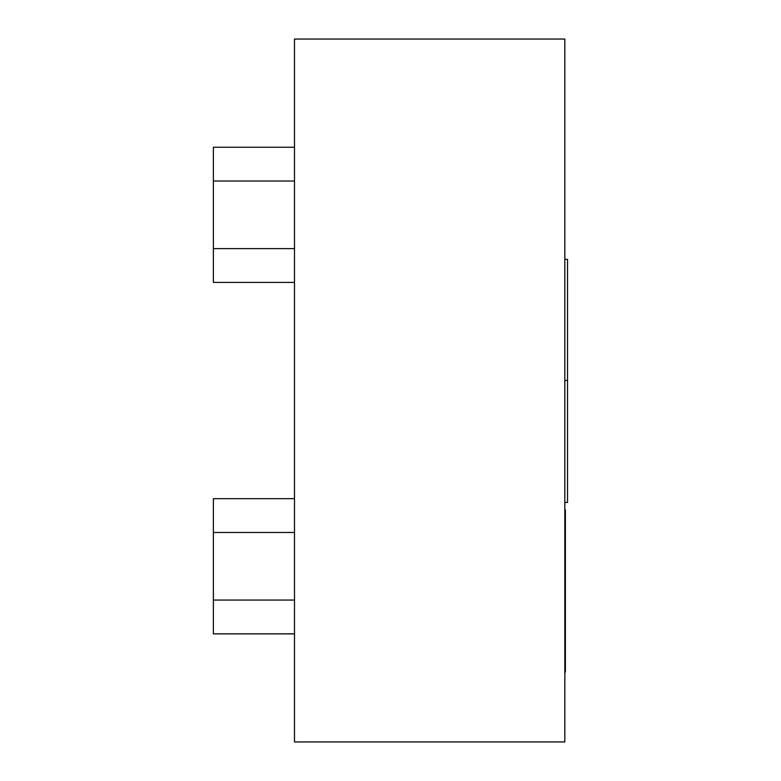 <?xml version="1.0" encoding="UTF-8"?>
<svg xmlns="http://www.w3.org/2000/svg" width="781" height="781" viewBox="0 0 781 781"><rect width="100%" height="100%" fill="white"/><g stroke="black" fill="none" stroke-linecap="round" stroke-linejoin="round"><path stroke-width="1.17" d="M567.533 259.761L567.533 285.592M564.829 259.351L567.533 259.351L567.533 502.447L564.829 502.447M564.829 380.435L567.533 380.435M294.486 633.85L213.379 633.85L294.486 633.869M213.379 633.85L213.379 600.062L294.486 600.062M213.379 600.062L213.379 532.476L294.486 532.476M213.379 532.476L213.379 498.678L294.486 498.678M294.486 248.612L213.379 248.612L213.379 282.41L294.486 282.41M213.379 248.612L213.379 181.026L294.486 181.026M213.379 181.026L213.379 147.238L294.486 147.238M564.829 509.886L565.376 509.886L565.376 672.09L564.829 672.09M294.486 39.05L564.829 39.05L564.829 741.95L294.486 741.95L294.486 39.05"/></g></svg>
